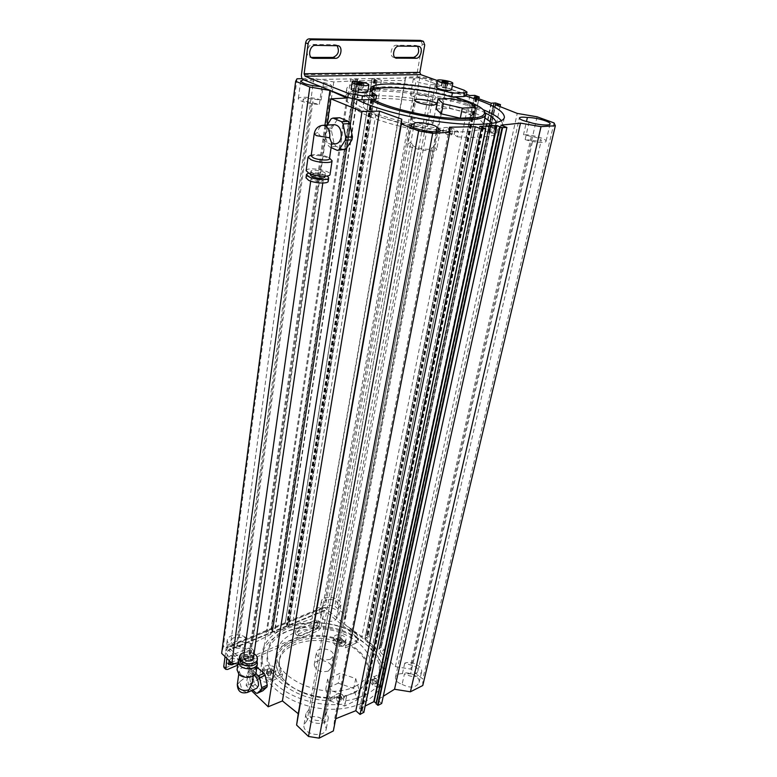 <?xml version="1.0" encoding="UTF-8"?>
<svg xmlns="http://www.w3.org/2000/svg" width="777" height="777" viewBox="0 0 777 777"><rect width="100%" height="100%" fill="white"/><g stroke="black" fill="none" stroke-linecap="round" stroke-linejoin="round"><path stroke-width="0.58" stroke-dasharray="3.88 2.91" d="M429.846 124.67C423.475 125.155 410.528 121.698 411.237 119.716C411.111 116.56 433.877 120.581 433.003 123.562L429.846 124.67M446.231 88.345L440.918 87.16L444.735 87.063L447.008 87.888L446.231 88.345L447.309 82.702M444.25 82.333L443.191 87.986M441.977 81.517L440.918 87.16M442.628 81.75L441.695 86.703M445.6 82.498L444.735 87.063M448.076 82.255L447.008 87.888M361.878 90.501L356.284 89.219L357.333 88.733L362.917 89.996L361.878 90.501L362.82 84.47M359.489 84.071L358.547 90.113M357.206 83.197L356.284 89.219M358.139 83.557L357.333 88.733M361.392 84.304L360.645 89.122M363.859 83.984L362.917 89.996M436.043 87.043C436.14 85.149 452.136 88.044 451.544 89.86M351.126 89.209C351.223 87.043 368.337 89.899 367.754 91.987M417.628 46.27L415.695 45.435L396.406 45.251C391.598 44.881 388.869 55.963 393.424 57.255L394.813 57.42M337.004 45.552L334.78 44.648L312.878 44.444C307.498 44.056 304.817 55.594 309.887 57.187L311.247 57.42M375.893 99.398C371.775 96.96 369.784 94.813 369.93 92.949L371.144 90.958M437.247 80.546L452.292 85.956M303.554 79.769L319.162 79.429L333.789 81.935L355.604 80.798L350.68 78.904L355.643 78.924L360.159 80.721L376.981 80.419L372.028 78.584L376.457 78.487L381.39 80.342L405.138 80.614L405.361 78.011L419.094 77.865C429.564 78.924 435.878 80.691 438.024 83.158L435.314 84.12C434.207 85.965 417.171 83.042 416.054 80.808L413.345 78.817L418.89 77.787C417.443 77.03 416.831 75.534 417.074 73.3L422.241 44.114L420.881 40.462M418.89 77.787L463.422 93.92L466.278 95.775M373.038 99.485C366.482 95.649 364.695 92.541 367.667 90.171C375.408 83.508 421.746 87.335 454.137 96.834M357.002 99.592C349.903 95.726 346.455 92.327 346.659 89.413C346.62 76.7 418.521 81.459 466.083 96.057M303.351 79.681L323.562 82.547C328.652 83.663 331.342 84.8 331.633 85.946C331.051 87.082 327.797 87.296 321.863 86.587L320.532 86.548M436.15 109.003L449.436 108.44L467.919 112.636L473.562 117.521M302.214 78.691L313.801 78.506L319.162 79.429L350.68 78.904L267.249 631.099L270.833 634.314L252.603 643.647L241.22 641.821L228.419 647.29L260.208 677.34L267.142 679.836C278.419 696.775 306.284 709.498 332.779 709.246C359.314 709.061 380.147 696.211 383.226 679.7C385.169 663.966 376.894 650.417 358.42 639.044L356.342 640.879L348.115 644.56C313.743 623.805 260.8 645.308 280.225 674.951L282.585 673.892C279.866 669.211 278.817 664.558 279.429 659.964C281.468 638.985 320.726 631.157 345.979 645.512L345.542 647.814C320.318 633.44 281.099 641.307 279.05 662.315C278.438 666.919 279.487 671.571 282.197 676.272L282.585 673.892M378.292 687.46L372.601 685.042L369.91 681.516C370.347 680.05 371.697 679.351 373.97 679.399L377.904 677.622L378.982 673.805C382.857 653.68 358.712 632.138 329.118 627.088C299.572 621.707 269.988 633.779 267.337 654.117C263.238 675.475 295.474 700.475 330.206 700.708L334.207 698.63C337.014 695.745 340.025 695.988 343.23 699.368L345.134 703.768L345.736 700.757L343.822 696.357C340.608 692.987 337.597 692.744 334.79 695.619L330.779 697.688C295.998 697.435 263.694 672.464 267.793 651.145C270.435 630.856 300.048 618.822 329.633 624.213C359.275 629.273 383.479 650.786 379.603 670.862L378.535 674.679L374.592 676.446C372.319 676.398 370.969 677.097 370.532 678.554L373.222 682.08L378.933 684.498L378.292 687.46L384.197 675.194C388.51 653.068 361.985 629.487 329.613 623.97C297.309 618.074 264.85 631.264 261.966 653.642L261.286 658.197C264.199 627.049 323.106 616.88 358.42 639.044L356.896 634.518L324.689 607.614L313.073 612.218L312.111 618.861L292.346 625.378L288.753 622.241L376.457 78.487L405.361 78.011L405.439 77.069L419.968 76.845L431.42 78.817L445.92 84.033L446.221 87.675L466.54 94.425M341.433 640.598L339.005 640.617L337.373 639.228L338.18 637.82L340.608 637.8L342.239 639.189L341.433 640.598L340.792 644.007L341.589 642.598L339.967 641.21L337.539 641.229L336.732 642.637L338.354 644.036L340.792 644.007M338.354 644.036L339.005 640.617M336.732 642.637L337.373 639.228M337.539 641.229L338.18 637.82M339.967 641.21L340.608 637.8M341.589 642.598L342.239 639.189M271.056 671.726L268.453 671.765L266.841 670.26L267.832 668.725L270.425 668.686L272.037 670.182L271.056 671.726L270.503 675.271L271.484 673.717L269.872 672.222L267.278 672.26L266.297 673.805L267.91 675.31L270.503 675.271M267.91 675.31L268.453 671.765M266.297 673.805L266.841 670.26M267.278 672.26L267.832 668.725M269.872 672.222L270.425 668.686M271.484 673.717L272.037 670.182M343.162 646.037L345.192 643.764C346.309 638.917 333.654 636.577 333.129 641.53C334.159 645.629 337.5 647.124 343.162 646.037M343.929 642.045L345.959 639.782C347.076 634.955 334.392 632.604 333.867 637.538C334.906 641.627 338.257 643.133 343.929 642.045M272.863 677.466L275.291 674.669C276.34 669.25 262.898 667.414 262.48 672.921C263.529 677.214 266.997 678.729 272.863 677.466M273.514 673.338L275.952 670.541C276.991 665.141 263.52 663.296 263.102 668.783C264.161 673.067 267.638 674.591 273.514 673.338M317.133 621.707L319.444 621.804C320.512 624.261 319.318 626.631 315.86 628.914L299.815 635.732L297.377 635.635C296.309 633.138 297.533 630.749 301.039 628.467L317.133 621.707L315.345 620.192L299.262 626.922C295.755 629.195 294.541 631.584 295.61 634.071L298.047 634.178L314.093 627.389C317.54 625.106 318.735 622.746 317.667 620.289L315.345 620.192M229.04 660.44L232.614 657.225L250.359 649.766L253.108 649.922C254.196 652.476 252.923 654.914 249.291 657.225L234.401 663.558M231.196 662.499L247.533 655.574C251.165 653.272 252.428 650.844 251.34 648.28L248.601 648.135L230.856 655.555C227.175 657.857 225.874 660.304 226.952 662.898L228.195 663.412M282.197 676.272L270.639 681.458L271.008 679.079L267.142 679.836C262.354 672.581 260.402 665.365 261.286 658.197M260.208 677.34L259.848 679.729C263.073 682.264 266.666 682.837 270.639 681.458M259.848 679.729L228.846 650.349L227.807 650.689L226.797 658.294M320.979 627.495L318.492 630.594L316.725 629.069L319.211 625.98L320.979 627.495L324.32 610.295L356.439 636.79L356.896 634.518M356.342 640.879L355.885 643.162L358.216 640.559L356.439 636.79M355.885 643.162L345.542 647.814M345.979 645.512L348.115 644.56C369.328 655.642 375.718 677.738 359.091 689.791L346.455 695.939L359.091 689.791L355.72 678.564L340.132 673.212L327.641 679.04L330.72 690.471L346.455 695.939L340.336 697.348C324.854 699.611 310.159 697.027 296.251 689.578C289.073 685.46 283.731 680.584 280.225 674.951L271.008 679.079M237.713 665.112L318.492 630.594M316.725 629.069L225.845 667.754L227.583 669.444M224.077 667.686L225.845 667.754M324.543 607.488L322.96 608.148L319.551 611.81L321.222 615.996C321.474 621.299 334.877 623.465 336.412 618.453L339.005 615.209C337.985 609.615 333.216 607.08 324.689 607.614L323.106 607.109L322.348 608.226L319.211 625.98M228.273 647.154L225.786 651.204C226.884 657.109 231.847 659.673 240.676 658.886L241.754 658.585C246.416 658.575 249.116 657.089 249.864 654.147C249.903 651.417 247.98 649.426 244.085 648.183C239.772 645.328 235.101 644.725 230.089 646.406L228.273 647.154L226.874 646.678L226.194 647.833L225.039 656.614M422.775 685.528L422.795 679.02L410.819 669.114L395.376 666.627L380.215 651.942L384.43 649.98L380.856 647.29L379.195 648.125L379.594 648.892L376.981 649.242L364.967 639.228L366.268 637.81L367.511 638.238L369.182 637.422L366.025 634.712L361.81 636.596L344.454 624.086L345.406 614.986L334.819 606.225L325.748 604.759L313.432 609.819L313.073 612.218L285.149 623.727L286.451 625.155L287.752 625.145L288.655 626.913L274.621 632.74L272.193 631.584L272.698 630.837L270.95 629.574L241.22 641.821L237.063 641.151L223.32 646.785L221.659 653.379M328.253 671.095L331.187 667.725C332.75 660.673 314.947 657.536 314.209 664.733C315.637 670.6 320.318 672.727 328.253 671.095M381.692 703.486L377.515 699.844L383.255 696.27M376.165 702.826L376.631 703.234L376.078 703.583M363.801 712.295L362.199 710.858L360.8 710.897L359.566 708.915L365.18 706.021M333.362 730.924L334.576 719.201L335.732 718.735M237.849 664.112L247.397 665.636L259.246 678.981L246.173 685.537L251.457 690.636M307.148 720.328L303.992 724.737C301.845 734.586 325.184 738.742 326.282 728.709L324.388 723.076C324.048 716.316 309.139 713.937 307.148 720.328L309.129 709.323L305.963 713.694C303.826 723.484 327.302 727.67 328.38 717.695L326.457 712.091L324.388 716.918C323.698 723.338 308.595 720.658 309.974 714.354L309.129 709.323M402.097 684.343C410.285 688.509 415.938 687.927 419.075 682.585C420.697 676.903 409.168 670.784 402.399 673.64C398.533 673.601 396.221 674.815 395.464 677.291C395.279 680.438 397.484 682.789 402.097 684.343L404.477 673.785C412.723 677.942 418.405 677.379 421.542 672.076C423.154 666.443 411.557 660.343 404.749 663.169L410.761 665.044C415.481 665.976 417.851 668.006 417.851 671.143C416.967 673.533 414.549 674.426 410.596 673.834L404.477 673.785M449.436 108.44L451.34 98.562M467.919 112.636L469.9 102.739M338.228 683.129L325.777 689.014L328.817 700.514L344.638 706.04L357.099 699.902L353.72 688.48L338.228 683.129L340.132 673.212M327.641 679.04L325.777 689.014M330.72 690.471L328.817 700.514M346.629 695.998L344.638 706.04M359.129 689.918L357.099 699.902M355.72 678.564L353.72 688.48M330.448 659.284C322.474 660.877 317.754 658.76 316.307 652.933C317.026 645.804 334.945 648.96 333.391 655.943L330.448 659.284M321.027 181.381L323.174 180.439C323.65 178.321 310.955 176.389 311.053 178.593C312.364 180.41 315.685 181.342 321.027 181.381M243.599 657.293C244.027 653.263 254.069 654.564 253.351 658.556M237.306 684.566L240.365 681.274C240.112 684.935 241.22 688.267 243.696 691.258L247.455 692.443M237.072 669.755C237.937 661.732 257.556 664.277 256.119 672.212M240.598 674.572L239.17 671.202C239.559 664.966 254.817 666.783 253.71 672.931C251.049 677.525 246.678 678.068 240.598 674.572M239.209 659.061C242.638 654.185 255.147 655.817 257.07 661.382M244.366 665.248L243.201 664.403L242.065 661.751C242.356 656.866 254.448 658.313 253.593 663.131L250.369 666.025M243.522 662.101L242.385 659.459C242.677 654.584 254.788 656.031 253.924 660.838C251.816 664.432 248.349 664.85 243.522 662.101M239.229 658.935C240.025 651.514 258.42 653.913 257.09 661.256M244.269 652.505C247.708 651.68 250.971 652.107 254.05 653.778M252.311 682.429C252.525 677.379 250.262 675.64 245.522 677.214L240.365 681.274M254.293 675.339L251.34 674.669L249.776 677.136C250.116 684.032 252.486 687.723 256.886 688.199M262.801 690.782L261.46 690.51L255.283 684.605L254.215 682.585L248.669 685.052L252.807 690.034M255.283 684.605L249.738 687.082M261.46 690.51L255.905 693.026M255.866 673.222L252.719 670.25L250.922 669.57L246.843 673.523L246.591 675.3L248.669 685.052M256.672 668.531L252.719 670.25M254.215 682.585L252.156 672.863L252.408 671.095L256.857 667.229M256.507 667.142L250.922 669.57M252.408 671.095L246.843 673.523M252.156 672.863L246.591 675.3M314.209 133.799L317.725 132.585C318.434 128.156 320.231 125.719 323.106 125.282L323.135 125.272M309.576 155.808C316.948 154.73 324.048 155.837 330.885 159.139M311.14 155.788L312.218 154.934C317.812 154.069 323.261 154.905 328.564 157.449L329.477 158.693M306.167 170.639C306.439 166.501 330.973 170.367 330.06 174.398M312.597 173.009L310.917 171.445C310.8 168.881 325.854 171.183 325.301 173.65C323.077 175.301 318.842 175.087 312.597 173.009M310.421 174.98C310.577 172.465 325.34 174.786 324.776 177.234M308.391 173.067C314.957 172.183 321.241 173.174 327.253 176.02M306.002 177.748C306.264 173.825 329.089 177.399 328.215 181.226M331.75 143.259L330.788 144.114C327.107 143.289 322.746 139.442 317.725 132.585M335.781 143.784C331.177 143.007 328.962 139.064 329.147 131.944C329.885 127.545 331.721 125.126 334.664 124.689M344.026 149.912L336.159 146.416L334.11 143.959L331.546 130.944L331.973 128.03L337.878 118.541L339.763 117.754M337.878 118.541L331.109 118.852M331.109 147.601L329.448 146.863L327.389 144.396L324.815 131.323L325.233 128.39L327.282 125.068M336.159 146.416L329.448 146.863M334.11 143.959L327.389 144.396M331.546 130.944L324.815 131.323M331.973 128.03L325.233 128.39M484.819 111.801C475.951 97.038 378.448 79.846 366.579 90.948L365.151 93.211C365.005 95.066 366.802 97.183 370.542 99.573M467.142 131.604C477.35 130.876 482.74 128.953 483.313 125.825C487.286 109.528 363.335 87.665 363.345 104.672C358.906 115.093 432.517 134.606 467.142 131.604M353.943 693.162L340.744 697.27C325 699.582 310.062 696.94 295.911 689.374C281.527 680.623 274.864 670.493 275.913 658.983C278.127 636.004 321.348 627.709 348.62 643.647C363.733 652.398 370.59 662.995 369.182 675.427C367.686 682.857 362.606 688.772 353.943 693.162M355.351 686.198C364.034 681.837 369.114 675.961 370.61 668.57C373.776 651.884 353.622 633.867 328.758 629.623C303.953 625.106 279.254 635.217 277 652.068C271.027 677.505 325.893 702.194 355.351 686.198M402.399 673.64L404.749 663.169M241.754 658.585L243.25 647.863L237.325 645.969C233.217 645.24 231.099 643.55 230.983 640.87C231.905 637.975 234.683 636.839 239.316 637.451L245.59 637.538L244.085 648.183M245.59 637.538C239.84 632.779 227.438 634.722 227.195 640.491C228.632 646.775 233.984 649.232 243.25 647.863M321.222 615.996L323.047 604.943L324.844 602.175C325.32 597.26 338.5 599.562 337.412 604.38L338.471 607.643L336.412 618.453M338.306 608.236L340.899 605.03C342.589 597.532 322.086 593.939 321.348 601.602L323.038 605.769M324.388 723.076L326.457 712.091M529.079 122.106L525.135 139.569L532.76 140.472L410.596 673.834M532.76 140.472C537.791 141.307 540.627 141.239 541.278 140.258C540.675 138.811 537.363 137.539 531.322 136.431L523.523 134.703L526.485 121.513M531.322 136.431L410.761 665.044M239.316 637.451L313.228 99.106C307.342 98.155 303.982 98.261 303.147 99.427C303.584 100.641 306.439 101.719 311.694 102.642L319.366 104.361L321.863 86.587M323.562 82.547L321.105 100.058L313.228 99.106M237.325 645.969L311.694 102.642M337.373 604.564L430.633 98.582C431.235 96.61 414.743 93.716 414.869 95.804L413.053 96.766L416.054 80.808M435.314 84.12L432.41 100.165L430.613 98.66M324.815 602.534L414.889 95.959M413.597 127.457L410.751 142.735L412.791 144.736L310.033 714.053M412.791 144.736L412.752 144.872C411.927 147.659 431.662 151.146 431.536 148.193L433.576 146.775L436.159 131.731M431.507 147.931L324.436 716.355M340.316 701.194C338.121 701.67 336.839 701.058 336.46 699.368C338.354 697.649 339.899 697.95 341.093 700.262L340.316 701.194M340.899 698.183C338.704 698.649 337.422 698.037 337.043 696.357C338.937 694.648 340.481 694.939 341.686 697.251L340.899 698.183M375.951 683.809C373.805 684.246 372.542 683.634 372.164 681.992C374.028 680.419 375.524 680.749 376.66 682.973L375.951 683.809M376.583 680.846C374.427 681.283 373.164 680.681 372.785 679.04C374.65 677.466 376.146 677.797 377.292 680.011L376.583 680.846M261.966 653.642C261.082 660.79 263.053 667.987 267.861 675.223C280.448 694.871 316.307 708.391 345.134 703.768M345.736 700.757C360.722 698.397 371.785 692.977 378.933 684.498M525.135 139.569C533.226 142.453 546.095 143.454 546.037 141.229C546.95 138.85 531.439 134.382 523.523 134.703M321.105 100.058C313.354 97.096 298.028 96.154 298.329 98.698C297.717 100.893 310.965 104.477 319.366 104.361M432.303 100.408L435.013 99.359C435.936 96.299 410.314 91.793 410.489 95.047L413.16 97.125M410.916 142.366L407.536 143.968C406.235 148.3 436.956 153.739 436.752 149.145L433.42 146.212M451.855 129.885C449.145 129.769 447.406 129.303 446.649 128.477C448.776 127.991 450.796 128.36 452.7 129.584L451.855 129.885M450.864 134.975L451.709 134.664C449.805 133.421 447.795 133.052 445.668 133.566C446.425 134.392 448.154 134.868 450.864 134.975M493.978 127.36C491.346 127.234 489.656 126.777 488.888 125.981L493.978 127.36M492.939 132.275L487.859 130.895C488.616 131.692 490.316 132.158 492.939 132.275M484.945 117.968C452.36 99.223 351.321 87.247 351.622 102.904C349.038 111.742 393.599 127.982 437.937 133.255C440.617 133.547 442.2 133.43 442.696 132.896C445.784 131.983 449.65 132.537 454.273 134.567L457.42 136.869L458.43 131.779C407.323 128.846 341.511 107.848 345.522 96.999C345.532 83.955 417.268 88.471 464.665 103.215L483.226 109.703M485.499 113.024C452.331 94.561 352.03 82.692 352.37 98.009C349.805 106.702 394.473 122.824 438.908 128.156C441.589 128.458 443.181 128.341 443.667 127.816C446.765 126.933 450.631 127.486 455.264 129.497L458.43 131.779M501.398 120.736L502.797 124.728C502.515 126.564 500.776 128.108 497.591 129.351L489.986 127.418C487.383 126.719 486.043 126.059 485.965 125.437C486.266 124.844 487.839 124.728 490.695 125.087L495.337 124.883L496.027 122.669M497.591 129.351L496.532 134.285L488.947 132.343C486.353 131.643 485.013 130.973 484.945 130.342C485.236 129.749 486.81 129.623 489.665 129.982L494.298 129.749L494.968 128.176L492.696 123.339M457.42 136.869C476.029 137.985 489.073 137.121 496.532 134.285M554.05 122.912L422.795 679.02M537.082 116.812L410.819 669.114M500.922 125.184L377.515 699.844M449.456 127.214L334.576 719.201M327.078 125.078L246.173 685.537M346.775 98.009L259.246 678.981M324.951 125.184L247.397 665.636M297.008 78.768L223.32 646.785M313.801 78.506L237.063 641.151M333.789 81.935L252.603 643.647M355.604 80.798L270.833 634.314M381.39 80.342L292.346 625.378M405.138 80.614L312.111 618.861M405.439 77.069L313.432 609.819M419.968 76.845L325.748 604.759M431.42 78.817L334.819 606.225M445.92 84.033L345.406 614.986M446.221 87.675L344.454 624.086M469.9 95.542L361.81 636.596M474.825 95.377L366.025 634.712M500.048 106.595L384.43 649.98M495.561 104.817L380.215 651.942M395.376 666.627L517.239 113.403M418.191 46.28L415.695 45.435M398.902 46.105L396.406 45.251M395.095 57.673L394.376 57.42M315.365 45.357L312.878 44.444M337.276 45.552L334.78 44.648M424.737 44.949L422.241 44.114M417.074 73.3L301.427 74.777M463.422 93.92L464.151 90.21M372.144 78.555L355.118 78.836L270.95 629.574L285.149 623.727L372.144 78.555M315.86 628.914L314.093 627.389M301.039 628.467L299.262 626.922M299.815 635.732L298.047 634.178M232.614 657.225L230.856 655.555M249.291 657.225L247.533 655.574M250.359 649.766L248.601 648.135M325.048 610.489L228.846 650.349M323.951 610.858L227.807 650.689M322.348 608.226L226.194 647.833M334.79 695.619L334.207 698.63M330.779 697.688L330.206 700.708M343.822 696.357L343.23 699.368M373.222 682.08L372.601 685.042M374.592 676.446L373.97 679.399M378.535 674.679L377.904 677.622M437.937 133.255L438.908 128.156M442.696 132.896L443.667 127.816M454.273 134.567L455.264 129.497M488.947 132.343L489.986 127.418M489.665 129.982L490.695 125.087M494.298 129.749L495.337 124.883M500.32 126.583L376.544 703.35M500.155 126.593L376.495 703.01M479.778 126.534L359.664 708.789M479.749 126.525L359.596 709.032M481.623 127.535L360.8 710.897M482.274 127.661L361.286 711.023M482.838 127.632L361.761 710.79M483.411 127.729L362.199 710.858M485.664 128.594L363.762 712.256M355.643 78.924L271.358 629.642M357.488 79.633L272.698 630.837M357.459 79.73L272.649 631.089M356.896 79.74L272.183 631.283M356.944 79.866L272.193 631.584M359.722 80.653L274.271 632.721M360.159 80.721L274.621 632.74M376.981 80.419L288.655 626.913M377.059 80.342L288.743 626.709M375.612 79.545L287.752 625.145M375.038 79.429L287.305 625.029M374.485 79.439L286.849 625.223M373.97 79.351L286.451 625.155M372.125 78.652L285.101 623.97M479.108 96.921L369.104 637.276M478.778 98.747L369.085 637.528M477.078 98.135L367.511 638.238M476.583 97.96L367.113 638.17M476.039 97.756L366.715 637.839M475.495 97.562L366.268 637.81M474.203 97.086L364.937 639.005M474.291 97.125L364.967 639.228M491.035 103.186L376.981 649.242M491.482 103.273L377.321 649.329M494.23 103.428L379.594 648.892M494.259 103.428L379.671 648.61M493.667 103.399L379.273 648.28M493.618 103.39L379.283 648.018M495.532 102.943L380.856 647.29M496.047 103.03L381.264 647.358M433.003 123.562L436.625 104.215M411.237 119.716L414.695 100.291M416.55 45.581L419.046 46.426M393.424 57.255L395.901 58.129M309.887 57.187L312.364 58.12M335.887 44.852L338.374 45.746M369.93 92.949L370.561 89.005M333.867 637.538L333.129 641.53M345.959 639.782L345.192 643.764M263.102 668.783L262.48 672.921M275.952 670.541L275.291 674.669M319.444 621.804L317.667 620.289M297.377 635.635L295.61 634.071M228.71 664.588L226.952 662.898M253.108 649.922L251.34 648.28M279.05 662.315L279.429 659.964M358.216 640.559L358.673 638.276M323.106 607.109L226.874 646.678M324.32 610.295L228.147 650.116M331.187 667.725L333.391 655.943M314.209 664.733L316.307 652.933M311.053 178.593L310.693 181.148M323.174 180.439L322.795 183.042M242.385 659.459L242.065 661.751M253.924 660.838L253.593 663.131M239.17 671.202L238.753 674.193M253.71 672.931L253.253 676.068M245.522 677.214L251.34 674.669M312.218 154.934L311.208 155.274M328.564 157.449L329.545 158.168M310.917 171.445L310.557 174.019M325.301 173.65L324.922 176.262M331.624 144.056L330.788 144.114M367.667 90.171L366.579 90.948M365.151 93.211L364.112 99.786M363.646 102.778L363.345 104.672M483.634 124.281L483.313 125.825M277 652.068L275.913 658.983M370.61 668.57L369.182 675.427M421.542 672.076L419.075 682.585M227.195 640.491L225.786 651.204M321.348 601.602L319.551 611.81M340.899 605.03L339.005 615.209M305.963 713.694L303.992 724.737M328.38 717.695L326.282 728.709M395.464 677.291L519.376 118.036M249.864 654.147L331.633 85.946M338.471 607.643L432.41 100.165M323.047 604.943L413.053 96.766M326.427 713.305L433.576 146.775M308.896 710.188L410.751 142.735M341.093 700.262L341.686 697.251M336.46 699.368L337.043 696.357M376.66 682.973L377.292 680.011M372.164 681.992L372.785 679.04M369.91 681.516L370.532 678.554M378.982 673.805L379.603 670.862M267.337 654.117L267.793 651.145M384.197 675.194L383.226 679.7M550.087 123.97L546.037 141.229M300.66 81.012L298.329 98.698M413.345 78.817L410.489 95.047M438.024 83.158L435.013 99.359M410.916 124.98L407.536 143.968M440.345 130.283L436.752 149.145M417.851 671.143L541.278 140.258M230.983 640.87L303.147 99.427M337.412 604.38L430.633 98.582M324.844 602.175L414.869 95.804M324.388 716.918L431.536 148.193M309.974 714.354L412.752 144.872M451.709 134.664L452.7 129.584M445.668 133.566L446.649 128.477M493.686 132.003L494.726 127.088M487.859 130.895L488.888 125.981M484.945 130.342L485.965 125.437M494.968 128.176L495.998 123.339M351.622 102.904L352.37 98.009M346.659 89.413L345.522 96.999M504.331 117.618L502.797 124.728M376.631 703.234L500.417 126.554M359.566 708.915L479.691 126.466M272.756 630.973L357.585 79.691M272.067 631.41L356.779 79.769M288.762 626.796L377.098 80.381M285.042 623.844L372.028 78.584M369.182 637.422L478.865 98.776M364.899 639.073L474.174 97.047M379.749 648.776L494.405 103.399M379.195 648.125L493.531 103.39"/><path stroke-width="1.17" d="M433.469 105.167C427.078 105.546 414.005 102.137 414.695 100.291C414.529 97.329 437.47 101.369 436.635 104.157L433.469 105.167M442.754 81.08L448.076 82.255L444.25 82.333L441.977 81.517L442.754 81.08L442.628 81.75M445.794 81.449L445.6 82.498M358.265 82.721L363.859 83.984L359.489 84.071L357.206 83.197L358.265 82.721L358.139 83.557M361.577 83.11L361.392 84.304M450.631 83.897L452.797 83.294C453.38 81.507 437.111 78.594 437.247 80.507C439.228 82.333 443.686 83.46 450.631 83.897M452.797 83.324L451.544 89.86L449.368 90.491C442.443 90.074 437.995 88.937 436.033 87.082L436.043 87.043M366.142 85.752L368.871 84.975C369.434 82.906 351.981 80.041 352.195 82.236C354.137 84.169 358.78 85.344 366.142 85.752M368.861 85.023L367.754 91.987L365.035 92.793C357.692 92.414 353.049 91.23 351.126 89.258L351.126 89.209M418.191 46.28L419.046 46.426C423.504 47.65 420.745 58.596 416.083 58.285L395.901 58.129C391.346 56.847 394.094 45.746 398.902 46.105L418.191 46.28M394.813 57.42L413.607 57.42C418.473 55.225 419.813 51.505 417.628 46.27M313.607 58.353L312.364 58.12C307.284 56.536 309.984 44.969 315.365 45.357L338.374 45.746C343.347 47.251 340.656 58.673 335.431 58.333L313.607 58.353L311.324 57.488M311.247 57.42L332.964 57.42C338.374 55.08 339.724 51.127 337.004 45.552M452.292 85.956L464.151 90.21L467.016 92.055L464.539 92.784L463.801 96.523L454.137 96.834C470.289 101.525 480.273 106.138 484.081 110.693C487.266 117.609 474.378 119.979 445.415 117.803C418.22 115.181 385.907 106.925 373.038 99.485L375.893 99.398L376.544 95.386C372.416 92.968 370.425 90.841 370.561 89.005C370.376 80.517 418.414 83.314 452.35 93.143L451.622 96.921C421.066 88.092 378.03 84.674 371.144 90.958M464.539 92.784L452.35 93.143M376.544 95.386L362.48 95.794L348.417 93.386L305.099 76.233L304.137 73.766L308.11 43.774C308.615 41.317 309.79 39.977 311.645 39.753L423.387 41.298L424.737 44.949L419.852 72.378L420.765 74.621L437.247 80.546M454.137 96.834L451.622 96.921M423.387 41.298L420.376 40.385L309.149 38.85C307.303 39.073 306.128 40.404 305.623 42.852L301.427 74.777C301.262 77.214 301.903 78.856 303.351 79.681L320.532 86.548C309.363 85.528 302.729 83.683 300.66 81.012L303.554 79.769M463.801 96.523L466.083 96.057C491.113 103.642 503.884 110.693 504.419 117.23C503.632 123.951 479.506 126.505 445.483 122.513C411.519 118.57 373.669 108.644 357.002 99.592L361.849 99.854L362.48 95.794M467.006 92.094L466.083 96.057M373.038 99.485L361.849 99.854M357.002 99.592L347.795 97.446L320.532 86.548M475.602 107.508L473.562 117.521L460.305 118.201L441.365 113.879L436.15 109.003L438.024 99.019L451.34 98.562L469.9 102.739L475.602 107.508L462.305 108.071L443.288 103.768L438.024 99.019M466.54 94.425L469.9 95.542L474.825 95.377L479.224 96.999L474.291 97.125L491.035 103.186L495.532 102.943L500.475 104.623L495.561 104.817L517.239 113.403L537.082 116.812L554.05 122.912L555.341 125.748L541.025 126.641L520.483 123.116L500.922 125.184L506.895 127.438L502.059 127.593L496.542 125.447L479.797 126.428L485.8 128.681L481.254 128.992L475.262 126.69L449.456 127.214L449.873 132.275L432.672 133.343L418.609 130.934L401.388 123.99L401.806 119.192L379.535 111.121L362.024 111.499L330.866 98.834L346.775 98.009L329.934 90.462L309.809 87.014L295.648 81.294L297.008 78.768L302.214 78.691M436.985 127.379L440.365 130.196C440.627 134.538 409.664 129.06 410.916 124.98L414.306 123.504C415.88 120.969 435.421 124.31 436.985 127.379L436.159 131.731M527.389 117.502C535.343 117.288 550.98 121.668 550.097 123.902C550.184 126.02 537.247 124.922 529.079 122.106C522.97 120.736 519.735 119.376 519.376 118.036C519.862 117.074 522.533 116.9 527.389 117.502L526.485 121.513M234.401 663.558L231.604 664.743L228.71 664.588L229.04 660.44M228.195 663.412L231.196 662.499M226.797 658.294L225.796 669.347L227.583 669.444L237.713 665.112M225.495 668.162L223.747 666.472L224.077 667.686M223.747 666.472L225.039 656.614M383.255 696.27L394.541 689.257L410.411 691.802L422.775 685.528L555.341 125.748M499.757 126.729L375.981 703.7L378.059 705.322L381.692 703.486L506.895 127.438M365.18 706.021L373.805 701.709L376.165 702.826M335.732 718.735L355.847 710.702L360.013 714.452L363.801 712.295M251.457 690.636L268.191 706.779L282.42 700.941L298.251 713.723L296.591 725.058L308.498 736.46L319.133 738.15L333.362 730.924L449.873 132.275M295.648 81.294L221.659 653.379L231.876 663.15L237.849 664.112M460.305 118.201L462.305 108.071M441.365 113.879L443.288 103.768M322.795 183.042L253.351 658.556L251.427 660.732C247.008 661.664 244.396 660.547 243.58 657.391L243.599 657.293M254.293 675.339C257.265 678.088 258.654 681.507 258.459 685.605L256.886 688.199L247.455 692.443L249.048 689.665C245.231 691.083 241.773 690.568 238.694 688.111L237.306 684.566C237.655 691.423 241.055 694.036 247.513 692.414M257.372 663.82L256.119 672.212C255.856 677.806 243.657 679.36 238.908 674.349L237.072 669.755M257.07 661.382L257.401 663.626C257.138 669.191 244.891 670.716 240.112 665.724L238.238 661.344L239.209 659.061M250.369 666.025L244.366 665.248M257.381 659.265L257.09 661.256C256.847 666.433 245.425 667.841 240.957 663.199L239.229 658.935M254.05 653.778C256.449 655.264 257.566 657.031 257.41 659.09C257.168 664.257 245.736 665.666 241.268 661.023L239.51 656.944C239.86 654.836 241.443 653.36 244.269 652.505M249.048 689.665L252.311 682.429L253.253 676.068M252.807 690.034L255.905 693.026L257.245 693.298L261.412 689.452L261.684 687.664L259.586 677.767L255.866 673.222M256.857 667.229L264.093 673.241L265.18 675.291L267.269 685.149L266.987 686.936L262.801 690.782L257.245 693.298M266.987 686.936L261.412 689.452M267.269 685.149L261.684 687.664M265.18 675.291L259.586 677.767M264.093 673.241L258.498 675.708M258.314 667.812L256.672 668.531M323.106 125.282L324.844 125.631C328.661 127.816 330.283 131.896 329.701 137.85L316.385 135.625L314.209 133.799L311.14 155.788M329.545 158.168L332.08 160.771C332.381 163.617 317.298 162.811 310.829 159.596L308.042 157.08L309.576 155.808M329.701 137.85L331.75 143.259L329.477 158.693C329.701 160.849 318.211 160.227 313.267 157.78L311.13 155.866M332.061 160.868L330.06 174.398C330.332 177.341 315.336 176.602 308.916 173.32L306.167 170.639M324.922 176.262L324.776 177.234C322.552 178.914 318.327 178.7 312.082 176.612L310.421 174.98M327.253 176.02L328.72 177.855C328.972 180.623 315.006 179.953 309.032 176.884L306.459 174.456L308.391 173.067M328.7 177.943L328.215 181.226C328.467 184.023 314.52 183.372 308.556 180.283L306.002 177.748M323.135 125.272L334.664 124.689C339.355 125.573 341.521 129.642 341.19 136.878C340.394 141.064 338.587 143.366 335.781 143.784L331.624 144.056M327.282 125.068L331.109 118.852L332.993 118.065L341.618 121.707L343.084 123.922L345.697 137.257L345.25 140.229L339.209 149.66L337.315 150.379L331.109 147.601M341.618 121.707L348.387 121.377L339.763 117.754L332.993 118.065M348.387 121.377L349.854 123.572L343.084 123.922M349.854 123.572L352.447 136.849L345.697 137.257M352.447 136.849L351.991 139.802L345.25 140.229M351.991 139.802L345.92 149.194L339.209 149.66M345.92 149.194L337.315 150.379M370.542 99.573L372.008 100.447C388.83 110.8 443.434 121.756 469.502 119.911C479.73 119.289 485.12 117.473 485.674 114.462L484.362 111.111M414.306 123.504L413.597 127.457M492.696 123.339L484.945 117.968M496.027 122.669C495.745 119.765 492.229 116.55 485.499 113.024M483.226 109.703C492.463 113.539 498.523 117.22 501.398 120.736M541.025 126.641L410.411 691.802M520.483 123.116L394.541 689.257M481.254 128.992L360.013 714.452M475.262 126.69L355.847 710.702M432.672 133.343L319.133 738.15M418.609 130.934L308.498 736.46M401.388 123.99L296.591 725.058M401.806 119.192L298.251 713.723M379.535 111.121L282.42 700.941M362.024 111.499L268.191 706.779M330.866 98.834L327.078 125.078M329.934 90.462L324.951 125.184M309.809 87.014L231.876 663.15M500.475 104.623L500.048 106.595M416.083 58.285L413.607 57.42M396.862 58.294L395.095 57.673M335.431 58.333L332.964 57.42M420.765 74.621L305.099 76.233M420.376 40.385L422.882 41.21M311.645 39.753L309.149 38.85M305.623 42.852L308.11 43.774M348.417 93.386L347.795 97.446M419.852 72.378L304.137 73.766M231.604 664.743L229.856 663.072M502.622 127.69L378.059 705.322M502.059 127.593L377.622 705.254M499.805 126.748L376.058 703.875M497.008 125.515L374.174 701.728M496.542 125.447L373.805 701.709M485.693 128.72L363.743 712.558M479.127 97.028L478.778 98.747M477.292 97.086L477.078 98.135M476.777 96.999L476.583 97.96M476.233 96.804L476.039 97.756M475.66 96.727L475.495 97.562M437.247 80.507L436.033 87.082M352.195 82.236L351.126 89.258M225.796 669.347L224.048 667.657M310.693 181.148L243.58 657.391M238.238 661.344L237.043 669.949M239.51 656.944L239.209 659.119M238.753 674.193L237.286 684.722M323.193 125.272C318.191 125.787 315.2 128.632 314.209 133.819M311.208 155.274L309.479 155.847M308.042 157.08L306.148 170.746M310.557 174.019L310.411 175.039M306.459 174.456L305.992 177.846M364.112 99.786L363.646 102.778M485.615 114.763L483.634 124.281M375.981 703.7L499.679 126.661M363.84 712.441L485.8 128.681M478.865 98.776L479.224 96.999"/></g></svg>
